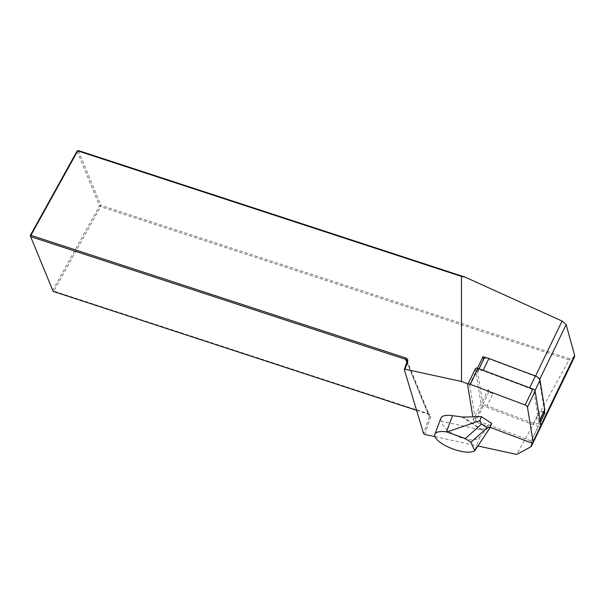 <?xml version="1.0" encoding="UTF-8"?>
<svg xmlns="http://www.w3.org/2000/svg" width="605" height="605" viewBox="0 0 605 605"><rect width="100%" height="100%" fill="white"/><g stroke="black" fill="none" stroke-linecap="round" stroke-linejoin="round"><path stroke-width="0.45" stroke-dasharray="3.02 2.27" d="M483.735 358.992A5.347 2.76 25.8 0 0 483.614 359.983L483.524 359.43M544.455 411.037L544.432 410.924A5.347 2.76 25.8 0 1 539.509 411.082L533.58 423.364A5.347 2.76 -154.2 0 0 538.752 422.834A5.347 2.76 -154.2 0 0 538.873 421.851L534.079 392.448A5.347 2.76 25.8 0 0 529.496 388.259L482.979 370.744A5.347 2.76 -154.2 0 0 477.806 371.273A5.347 2.76 -154.2 0 0 477.685 372.257L482.48 401.659L488.409 389.386A5.347 2.76 -154.2 0 0 492.992 393.575L487.07 405.849L533.58 423.364M543.676 412.655L539.509 411.082M492.992 393.575L488.84 392.01L488.409 389.386M483.614 359.983L477.685 372.257M477.496 368.195L469.609 384.523L468.497 384.107M488.84 392.01L475.379 419.885L469.609 384.523M540.265 422.419L531.319 440.947L475.379 419.885M488.447 424.808L482.563 429.951L481.671 430.034L441.431 421.277C444.078 433.845 473.291 445.628 479.886 436.787L490.058 425.413M435.018 436.659L477.897 445.991M531.621 442.784L531.319 440.947M544.682 410.561A5.347 2.76 25.8 0 1 544.432 410.924L539.388 380.008A4.681 2.42 -154.2 0 0 535.38 376.34L486.465 357.926M574.584 356.837L570.228 358.916L100.854 205.314L100.619 206.645L569.108 359.96L516.678 454.431M570.228 358.916L569.108 359.96M416.58 410.334L428.106 414.1A2.677 2.208 157.7 0 1 429.391 415.242A2.677 2.208 157.7 0 1 429.414 416.633L423.598 433.603M424.702 434.413L430.563 417.291A3.675 3.04 -22.3 0 0 428.771 413.82L53.8 291.111L100.619 206.645L99.538 205.836L52.718 290.309L30.25 235.557M77.069 151.091L99.538 205.836L100.854 205.314L78.393 150.569M53.8 291.111L53.142 291.398L52.718 290.309L53.8 291.111M490.133 425.171L491.668 423.485M440.916 418.078A21.735 7.487 -159.6 0 0 441.431 421.277M487.07 405.849A5.347 2.76 25.8 0 1 482.48 401.659M540.757 426.26A2.677 1.384 25.8 0 1 538.17 426.525L530.449 442.512M475.432 368.619A2.677 1.384 25.8 0 0 475.371 369.111L481.028 403.785A2.677 1.384 25.8 0 0 483.319 405.879L538.17 426.525M481.028 403.785L473.307 419.772L472.83 416.845M473.307 419.772A2.677 1.384 -154.2 0 0 475.598 421.867L490.224 427.372M539.713 379.335L539.388 380.008M540.764 425.481L532.453 442.701M430.563 417.291L429.414 416.633L406.946 361.881M428.771 413.82L428.106 414.1L406.825 362.236M573.404 357.797L530.214 447.216M479.886 436.787L474.706 450.672M481.671 430.034L462.152 417.027M482.563 429.951L463.264 417.087M483.191 370.305L482.979 370.744M529.708 387.813L529.496 388.259M539.849 419.84L538.873 421.851M534.971 390.603L534.079 392.448M483.319 405.879L475.598 421.867M475.371 369.111L467.65 385.105M406.923 360.489L429.391 415.242M479.031 368.74L477.806 371.273M539.94 420.392L538.752 422.834"/><path stroke-width="0.91" d="M483.524 359.43L483.07 356.647L477.496 368.195M479.031 368.74L483.735 358.992A5.347 2.76 25.8 0 1 486.465 357.926L483.07 356.647M543.676 412.655L544.787 413.071L544.455 411.037M544.787 413.071L540.265 422.419M468.497 384.107L461.502 381.475L405.04 369.186L404.306 369.594L423.598 433.603L424.702 434.413L435.018 436.659M477.897 445.991L516.678 454.431L530.214 447.216A10.028 5.18 -154.2 0 0 531.591 445.855A10.028 5.18 -154.2 0 0 531.818 444.002L531.621 442.784M461.502 381.475L461.464 276.424L465.056 277.105L562.075 321.058L566.144 324.613L574.644 355.332L574.584 356.837L531.591 445.855M461.464 276.424L77.727 150.857L78.393 150.569L465.056 277.105M404.306 369.594L406.946 361.881A2.677 2.208 -22.3 0 0 406.923 360.489A2.677 2.208 -22.3 0 0 405.645 359.355L30.674 236.653L53.142 291.398L416.58 410.334M30.25 235.557L30.908 235.322L30.674 236.653L30.25 235.557L77.069 151.091L77.727 150.857L30.908 235.322L405.879 358.024A3.675 3.04 157.7 0 1 407.672 361.503L405.04 369.186M77.069 151.091L78.393 150.569M481.535 424.082L487.123 427.803L490.141 427.584L491.668 423.485L481.376 416.626L479.848 420.725L481.535 424.082L465.343 438.564L470.924 442.285L474.706 450.672A21.735 7.487 -159.6 0 1 450.642 448.078A21.735 7.487 -159.6 0 1 434.889 434.254A21.735 7.487 -159.6 0 1 446.46 431.849L465.343 438.564M470.924 442.285L487.123 427.803M474.887 450.521L490.141 427.584M446.974 431.917L479.848 420.725M481.376 416.626L463.264 417.087L452.495 415.665A21.735 7.487 -159.6 0 0 440.916 418.078L434.889 434.254M486.465 357.926A5.347 2.76 25.8 0 1 488.908 358.47L535.425 375.985L529.708 387.813M535.425 375.985A5.347 2.76 -154.2 0 1 540.008 380.174L544.803 409.577A5.347 2.76 25.8 0 1 544.682 410.561L539.94 420.392M467.71 384.606L475.432 368.619A2.677 1.384 25.8 0 1 478.018 368.362L532.869 389.007A2.677 1.384 25.8 0 1 535.16 391.102L540.817 425.769A2.677 1.384 25.8 0 1 540.757 426.26L533.035 442.247A2.677 1.384 -154.2 0 0 533.096 441.756L527.439 407.089A2.677 1.384 -154.2 0 0 525.148 404.995L470.297 384.349A2.677 1.384 -154.2 0 0 467.71 384.606A2.677 1.384 -154.2 0 0 467.65 385.105L472.83 416.845M490.224 427.372L530.449 442.512A2.677 1.384 -154.2 0 0 533.035 442.247M566.144 324.613L539.713 379.335M562.075 321.058L535.531 376.023M574.644 355.332L540.764 425.481M532.453 442.701L531.818 444.002M407.672 361.503L406.946 361.881M406.825 362.236L405.645 359.355L405.879 358.024M452.495 415.665L446.46 431.849M488.908 358.47L483.191 370.305M544.803 409.577L539.849 419.84M540.008 380.174L534.971 390.603M540.817 425.769L533.096 441.756M478.018 368.362L470.297 384.349M532.869 389.007L525.148 404.995M535.16 391.102L527.439 407.089"/></g></svg>
